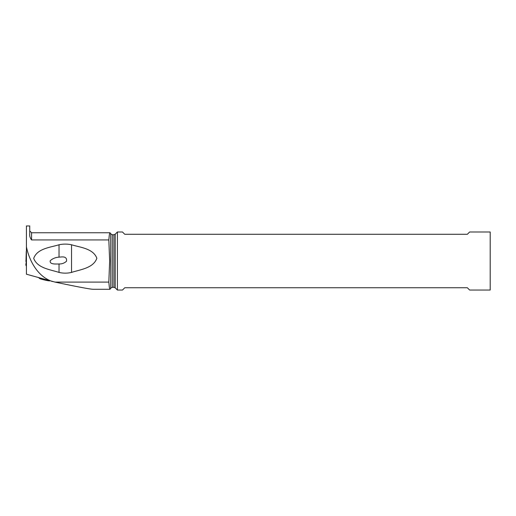 <?xml version="1.0" encoding="UTF-8"?>
<svg xmlns="http://www.w3.org/2000/svg" width="516" height="516" viewBox="0 0 516 516"><rect width="100%" height="100%" fill="white"/><g stroke="black" fill="none" stroke-linecap="round" stroke-linejoin="round"><path stroke-width="0.77" d="M26.426 255.504L26.258 251.486L25.981 261.412A18.969 1.651 180 0 1 26.2 261.573L26.252 261.896L26.2 261.573A18.969 1.651 180 0 0 25.981 261.412L25.8 261.057L26.258 261.019L25.8 261.057L25.981 261.412M26.426 265.953L26.258 265.198L26.258 265.953M26.258 261.573L26.258 255.472M26.426 260.67L25.8 265.16L26.426 265.198L26.426 263.857M26.426 260.812L25.8 265.16L26.258 265.198M110.037 289.289L93.157 289.289C90.048 289.192 77.336 286.799 55.031 282.097L26.426 274.209L26.426 225.956L29.741 225.956L29.741 233.877C29.477 235.909 30.083 237.928 31.573 239.934L108.824 239.934L109.65 261.038L108.824 282.104L109.353 287.431L109.979 289.283L110.701 288.212L110.701 233.819L109.985 232.748L109.353 234.593L108.824 239.934M52.49 281.543C37.952 276.815 29.444 261.315 26.426 246.893M55.031 282.097L108.824 282.097M59.03 244.771C50.155 247.493 37.21 248.48 33.701 258.387C37.507 268.268 50.181 269.526 59.03 272.416C63.197 273.39 67.364 273.39 71.537 272.416C80.399 269.52 93.344 268.197 96.866 258.245C93.119 248.448 80.393 247.48 71.537 244.771C67.364 243.881 63.197 243.881 59.03 244.771L59.03 257.149C55.618 257.342 52.684 258.535 50.22 260.715C49.433 264.54 55.522 263.94 57.889 264.024L59.134 263.96M117.403 231.994L117.403 290.044L122.473 290.044L124.762 287.754L467.348 287.754L469.631 290.044L490.2 290.044L490.2 231.994L469.631 231.994L467.348 234.277L124.762 234.277L122.473 231.994L117.403 231.994L115.197 234.2L115.197 287.838L117.403 290.044M59.03 272.416L59.03 263.966C61.836 264.069 64.313 263.179 66.474 261.283C67.016 258.11 65.377 256.665 61.552 256.942L59.03 257.149M71.537 272.416L71.537 244.771M39.609 278.401C39.164 278.892 50.033 281.407 49.852 280.775M110.037 232.748L31.573 232.748L31.573 239.934M110.701 233.819L112.288 234.735L112.288 287.302L110.701 288.212M112.288 287.302L113.901 287.302L113.901 234.735L112.288 234.735M113.901 287.302L115.197 287.838M115.197 234.2L113.901 234.735M31.573 232.748L29.741 230.916M39.68 278.505L38.623 277.64"/></g></svg>
